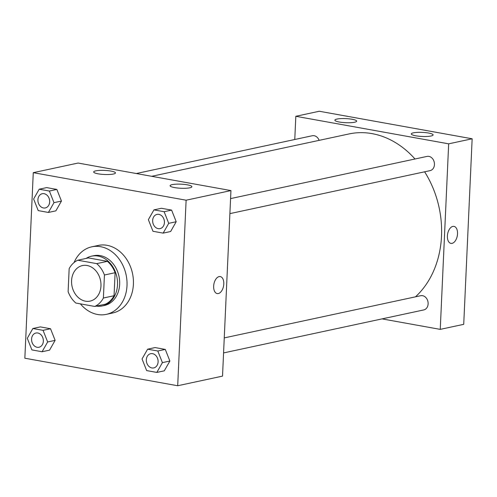 <?xml version="1.0" encoding="UTF-8"?>
<svg xmlns="http://www.w3.org/2000/svg" width="497" height="497" viewBox="0 0 497 497"><rect width="100%" height="100%" fill="white"/><g stroke="black" fill="none" stroke-linecap="round" stroke-linejoin="round"><path stroke-width="0.75" d="M71.574 280.687A18.184 14.537 77.9 0 1 82.459 265.56A18.184 14.537 77.9 0 1 100.487 280.283A18.184 14.537 77.9 0 1 90.094 301.107A18.184 14.537 77.9 0 1 71.574 280.687M75.824 303.033L94.784 306.45A24.769 19.805 77.9 0 0 103.388 298.02L104.432 275.003A24.769 19.805 77.9 0 0 96.729 263.634L77.768 260.217A24.769 19.805 77.9 0 0 69.158 268.647L68.114 291.664A24.769 19.805 77.9 0 0 75.824 303.033M96.729 263.634L107.402 261.341L88.441 257.924L77.768 260.217M107.402 261.341A24.769 19.805 77.9 0 1 115.105 272.71L104.432 275.003M94.784 306.45L105.457 304.158A24.769 19.805 77.9 0 0 114.061 295.727L115.105 272.71M96.368 306.109A25.453 20.352 -102.1 0 0 102.289 305.928A25.453 20.352 -102.1 0 0 117.441 280.755A25.453 20.352 -102.1 0 0 98.083 256.067A25.453 20.352 -102.1 0 0 91.603 256.154A25.453 20.352 -102.1 0 0 86.13 258.421M91.603 256.154L93.74 255.7A25.453 20.352 77.9 0 1 100.214 255.607A25.453 20.352 77.9 0 1 119.578 280.296A25.453 20.352 77.9 0 1 104.426 305.469L102.289 305.928M114.061 295.727L103.388 298.02M74.041 262.565A34.541 27.627 77.9 0 1 91.827 246.81A34.541 27.627 77.9 0 1 126.089 274.785A34.541 27.627 77.9 0 1 106.333 314.359A34.541 27.627 77.9 0 1 80.39 303.86M91.827 246.81L98.232 245.437A34.541 27.627 77.9 0 1 132.494 273.412A34.541 27.627 77.9 0 1 112.738 312.986L106.333 314.359M186.12 200.204L33.274 172.67L24.85 358.213L177.696 385.747L186.12 200.204L230.943 190.581L78.104 163.047L33.274 172.67M48.408 212.449L55.875 210.846L61.454 201.055L56.851 189.438L46.668 187.599L39.195 189.208L33.622 198.993L38.226 210.616L48.408 212.449L53.98 202.664L49.377 191.041L39.195 189.208M163.159 233.124L170.626 231.515L176.205 221.73L171.602 210.107L161.419 208.274L153.946 209.877L148.367 219.668L152.977 231.285L163.159 233.124L168.732 223.333L164.128 211.716L153.946 209.877M156.828 372.421L164.302 370.818L169.881 361.033L165.277 349.41L155.095 347.577L147.621 349.18L142.043 358.964L146.652 370.588L156.828 372.421L162.407 362.636L157.804 351.012L147.621 349.18M42.083 351.746L49.551 350.143L55.13 340.358L50.526 328.734L40.344 326.902L32.87 328.505L27.292 338.295L31.901 349.913L42.083 351.746L47.656 341.961L43.053 330.337L32.87 328.505M217.195 293.572A8.635 4.927 100.2 0 0 218.345 293.547A8.635 4.927 -79.8 0 1 217.195 293.572A8.635 4.927 -79.8 0 1 213.878 284.197A8.635 4.927 -79.8 0 1 220.258 276.574A8.635 4.927 -79.8 0 1 223.718 284.961A8.635 4.927 -79.8 0 1 218.345 293.547A8.635 4.927 100.2 0 0 223.718 284.961A8.635 4.927 100.2 0 0 220.258 276.574M230.943 190.581L222.519 376.123L177.696 385.747M187.4 184.841A10.909 2.044 -177.4 0 1 191.892 186.71A10.909 2.044 -177.4 0 1 180.902 188.257A10.909 2.044 -177.4 0 1 170.098 185.723A10.909 2.044 -177.4 0 1 176.087 184.176A10.909 2.044 -177.4 0 1 187.4 184.841M110.974 171.074A10.909 2.044 -177.4 0 1 115.472 172.944A10.909 2.044 -177.4 0 1 104.482 174.49A10.909 2.044 -177.4 0 1 93.672 171.956A10.909 2.044 -177.4 0 1 99.667 170.409A10.909 2.044 -177.4 0 1 110.974 171.074M151.709 176.305L348.95 133.954A90.908 72.699 77.9 0 1 414.995 158.997M424.618 171.807A90.908 72.699 77.9 0 1 415.48 296.833M230.583 198.595L427.047 156.406A7.275 5.815 77.9 0 1 434.26 162.295A7.275 5.815 77.9 0 1 430.098 170.633L229.9 213.617M136.29 173.528L312.296 135.737A7.275 5.815 77.9 0 1 319.136 140.353M224.259 337.898L420.723 295.709A7.275 5.815 77.9 0 1 427.936 301.598A7.275 5.815 77.9 0 1 423.773 309.929L223.575 352.92M295.827 116.292L448.673 143.832L472.15 138.787L319.304 111.253L295.827 116.292L294.771 139.495M382.05 318.888L440.243 329.374L448.673 143.832M431.017 136.01A10.909 2.044 -177.4 0 1 418.791 136.215A10.909 2.044 -177.4 0 1 411.299 133.929A10.909 2.044 -177.4 0 1 417.294 132.382A10.909 2.044 -177.4 0 1 428.6 133.047A10.909 2.044 -177.4 0 1 433.098 134.917A10.909 2.044 -177.4 0 1 431.017 136.01M336.96 119.069A10.909 2.044 -177.4 0 1 352.18 119.28A10.909 2.044 -177.4 0 1 356.672 121.15A10.909 2.044 -177.4 0 1 345.682 122.697A10.909 2.044 -177.4 0 1 334.879 120.162A10.909 2.044 -177.4 0 1 336.96 119.069M440.243 329.374L463.726 324.33L472.15 138.787M447.393 235.969A8.635 4.927 -79.8 0 1 453.991 226.383A8.635 4.927 -79.8 0 1 457.308 235.758A8.635 4.927 -79.8 0 1 450.928 243.381A8.635 4.927 -79.8 0 1 447.393 235.969M450.928 243.381A8.635 4.927 100.2 0 0 457.308 235.758A8.635 4.927 100.2 0 0 453.991 226.383M35.952 333.015L35.933 333.021A7.275 5.815 77.9 0 1 35.952 333.015A7.275 5.815 77.9 0 1 43.164 338.904A7.275 5.815 77.9 0 1 39.002 347.235A7.275 5.815 77.9 0 1 38.996 347.241A7.275 5.815 77.9 0 1 31.578 339.072A7.275 5.815 77.9 0 1 35.933 333.021A7.275 5.815 77.9 0 1 43.146 338.911A7.275 5.815 77.9 0 1 38.983 347.241L39.002 347.235M49.551 350.143L55.13 340.358L47.656 341.961M55.13 340.358L50.526 328.734L43.053 330.337M50.526 328.734L40.344 326.902M150.684 353.696L150.697 353.69A7.275 5.815 77.9 0 1 150.697 353.69A7.275 5.815 77.9 0 1 157.916 359.579A7.275 5.815 77.9 0 1 153.753 367.91A7.275 5.815 77.9 0 1 153.747 367.91L153.735 367.917A7.275 5.815 77.9 0 1 146.329 359.747A7.275 5.815 77.9 0 1 150.684 353.696A7.275 5.815 77.9 0 1 157.897 359.586A7.275 5.815 77.9 0 1 153.735 367.917M164.302 370.818L169.881 361.033L162.407 362.636M169.881 361.033L165.277 349.41L157.804 351.012M165.277 349.41L155.095 347.577M42.257 193.718L42.276 193.718A7.275 5.815 77.9 0 1 42.276 193.718A7.275 5.815 77.9 0 1 49.489 199.608A7.275 5.815 77.9 0 1 45.326 207.939A7.275 5.815 77.9 0 1 45.32 207.939A7.275 5.815 77.9 0 1 37.909 199.769A7.275 5.815 77.9 0 1 42.257 193.718A7.275 5.815 77.9 0 1 49.47 199.608A7.275 5.815 77.9 0 1 45.314 207.939L45.314 207.939M55.875 210.846L61.454 201.055L53.98 202.664M61.454 201.055L56.851 189.438L49.377 191.041M56.851 189.438L46.668 187.599M157.027 214.387L157.009 214.393A7.275 5.815 77.9 0 1 157.027 214.387A7.275 5.815 77.9 0 1 164.24 220.277A7.275 5.815 77.9 0 1 160.077 228.608A7.275 5.815 77.9 0 1 160.071 228.614A7.275 5.815 77.9 0 1 152.654 220.444A7.275 5.815 77.9 0 1 157.009 214.393A7.275 5.815 77.9 0 1 164.221 220.283A7.275 5.815 77.9 0 1 160.059 228.614L160.059 228.614M170.626 231.515L176.205 221.73L168.732 223.333M176.205 221.73L171.602 210.107L164.128 211.716M171.602 210.107L161.419 208.274"/></g></svg>
